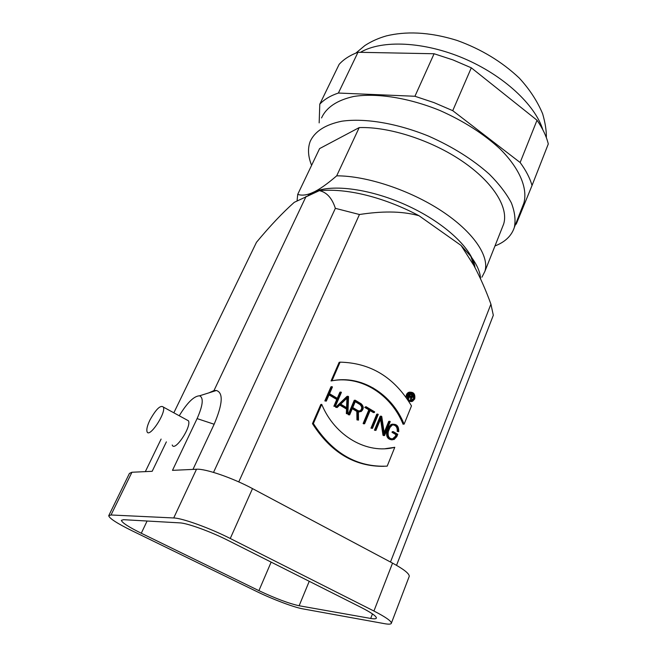 <?xml version="1.0" encoding="UTF-8"?>
<svg xmlns="http://www.w3.org/2000/svg" width="657" height="657" viewBox="0 0 657 657"><rect width="100%" height="100%" fill="white"/><g stroke="black" fill="none" stroke-linecap="round" stroke-linejoin="round"><path stroke-width="0.99" d="M407.611 397.731L409.492 393.091L410.477 392.96L412.653 394.299L412.621 397.288L411.758 397.337L411.816 400.302L410.436 400.187L410.379 397.271L409.41 396.672M407.767 398.257L408.711 398.388L409.648 396.081L411.372 397.14L411.816 400.302M410.477 392.96L408.367 398.175M407.866 398.503L408.711 398.388M410.379 397.271L411.372 397.14M410.436 400.187L411.43 400.064M359.494 411.183L359.864 411.036C362.245 408.999 362.27 406.831 359.946 404.523L355.223 401.698M355.462 401.148L360.898 404.4C363.222 406.708 363.19 408.884 360.816 410.929L358.213 410.781L352.76 407.537L355.462 401.148M357.901 419.766L358.508 420.127L358.394 411.627L361.054 411.578C363.904 409.139 363.937 406.543 361.161 403.776L355.174 400.195L349.089 414.567L349.639 414.896L352.489 408.161L357.778 411.307L357.901 419.766L356.948 419.872L356.833 411.413L352.259 408.703M356.833 411.413L357.778 411.307M349.089 414.567L348.144 414.674L349.639 414.896M348.144 414.674L354.23 400.327L355.174 400.195M359.576 411.89L358.394 411.988M356.948 419.872L358.508 420.127M398.199 431.337L398.733 431.657C398.906 426.097 396.664 423.683 392.015 424.406L389.396 427.247L387.778 431.222C386.874 437.225 388.993 439.985 394.134 439.492L396.828 436.593L397.748 434.302L393.239 431.616L392.993 432.232L396.976 434.606L396.294 436.281L393.929 438.835C389.387 439.27 387.515 436.839 388.312 431.542L389.93 427.559L392.245 425.054C396.286 424.397 398.273 426.492 398.199 431.337L397.214 431.419C397.534 427.666 396.105 425.473 392.943 424.816M392.213 439.147L395.317 436.363L395.99 434.688L392.015 432.322L392.262 431.698L393.239 431.616M396.976 434.606L395.99 434.688M392.993 432.232L392.015 432.322M392.286 439.845C387.729 439.508 385.905 436.667 386.801 431.312L388.427 427.337L391.038 424.504L392.87 424.126M398.733 431.657L397.214 431.419M384.559 435.517L390.25 421.589L389.716 421.268L384.419 434.228L381.75 416.497L381.159 416.144L375.393 430.105L375.935 430.425L381.29 417.425L383.959 435.164L384.559 435.517L383.589 435.591L382.99 435.246L380.575 419.174M382.99 435.246L383.959 435.164M375.935 430.425L374.433 430.187L380.189 416.242L381.159 416.144M375.393 430.105L374.433 430.187M384.164 432.552L388.739 421.367L389.716 421.268M372.47 428.372L378.251 414.403L377.709 414.074L371.928 428.052L372.47 428.372L370.967 428.142L376.748 414.189L377.709 414.074M370.967 428.142L371.928 428.052M364.619 423.74L370.334 410.042L374.4 412.481L374.654 411.857L365.965 406.658L365.711 407.274L369.792 409.722L364.077 423.42L364.619 423.74L363.666 423.839L363.124 423.51L368.832 409.837L369.792 409.722M363.124 423.51L364.077 423.42M368.832 409.837L364.75 407.397L365.711 407.274M364.75 407.397L365.965 406.658M370.105 410.592L373.431 412.588L374.4 412.481M347.487 408.186L340.687 404.154L347.914 397.23L347.487 408.186M346.576 407.644L346.945 398.158M347.463 408.95L347.29 413.499L347.89 413.861L348.547 396.614L347.947 396.253L336.565 407.168L337.172 407.529L340.186 404.638L347.463 408.95L346.526 409.065L339.751 405.057M337.172 407.529L335.637 407.291L347.011 396.393L347.947 396.253M336.565 407.168L335.637 407.291M347.89 413.861L346.346 413.614L346.526 409.065M347.29 413.499L346.346 413.614M340.852 392.007L337.961 398.733L329.527 393.715L332.45 386.973L331.892 386.636L325.757 400.786L326.315 401.115L329.256 394.34L337.698 399.357L334.791 406.116L335.349 406.453L341.41 392.344L339.924 392.147L337.271 398.323M334.791 406.116L333.863 406.24L335.349 406.453M333.863 406.24L336.762 399.489L337.698 399.357M336.762 399.489L329.017 394.89M325.757 400.786L324.837 400.918L326.315 401.115M324.837 400.918L330.964 386.792L331.892 386.636M394.783 447.302C367.279 454.521 334.856 436.297 321.725 404.351L313.381 423.551C332.499 453.314 357.104 467.505 387.195 466.133L394.783 447.302L385.076 448.715M383.885 466.314C354.69 466.708 330.882 452.484 312.469 423.65L320.813 404.474L321.725 404.351M313.381 423.551L312.469 423.65M411.487 405.895C394.487 377.43 370.679 362.845 340.071 362.155L331.966 380.797C361.383 374.753 391.884 393.913 404.104 424.192L411.487 405.895M340.071 362.155L339.143 362.344L331.046 380.953L331.966 380.797M403.62 423.051L403.119 424.291C391.145 394.701 361.728 375.664 332.861 380.633M319.351 190.645C350.189 187.861 387.77 199.153 418.977 215.71C400.45 210.667 380.649 211.291 359.453 214.511L335.357 208.335C332.089 198.143 326.751 192.246 319.351 190.645L294.27 202.323C282.609 212.687 270.011 226.008 256.476 242.302L173.842 412.81M213.525 472.391L335.357 208.335M359.453 214.511L238.762 481.909M161.113 439.073L145.337 471.627M149.911 420.086C156.095 409.032 160.595 404.712 163.412 407.11C166.205 413.187 148.917 438.925 147.004 431.559C146.404 429.226 147.373 425.408 149.911 420.086M186.506 419.741L188.493 420.825C191.622 427.042 174.483 452.468 172.216 444.986M373.217 387.967L372.979 388.533M361.251 383.088L361.424 382.678M475.011 267.604C472.941 249.652 445.848 223.626 408.802 206.282C371.788 188.888 331.547 183.475 313.381 192.238L307.952 195.589M481.934 277.18L484.915 271.316C489.629 256.148 473.295 231.831 441.578 210.954C409.911 190.095 366.614 175.748 336.688 175.838C327.161 184.042 319.392 189.503 313.381 192.238C307.287 195.113 302.064 195.827 297.711 194.39L297.071 200.919M502.383 227.248L503.648 224.053C508.83 207.735 493.358 182.441 462.479 161.359C431.657 140.278 389.043 126.505 359.198 127.598L336.688 175.838M297.711 194.39L319.598 148.597L359.198 127.598M311.599 165.326C308.059 156.588 307.566 148.671 310.137 141.567C314.769 131.367 325.363 124.575 341.919 121.192C365.013 117.94 397.173 123.286 428.717 136.171C452.591 146.757 472.826 159.454 489.399 174.261C499.115 184.009 506.44 193.552 511.368 202.906C514.833 211.915 515.827 220.087 514.341 227.404C511.581 235.847 505.126 242.031 494.976 245.948M321.544 117.94C326.357 107.37 337.057 100.225 353.638 96.489C376.74 92.785 408.72 97.778 439.96 110.516C463.596 121.019 483.56 133.757 499.854 148.712C519.646 168.406 527.85 188.247 523.908 202.997L522.471 206.676M338.388 93.039L357.999 52.273L434.088 53.751L452.878 59.886L471.307 67.819L452.739 110.672L433.99 102.607L414.928 96.267L338.388 93.039C330.438 95.7 324.238 99.412 319.787 104.176L319.162 122.884M452.739 110.672L520.139 162.517C526.027 170.533 529.985 178.195 532.022 185.52L516.262 224.078L515.482 224.505M434.088 53.751L414.928 96.267M532.022 185.52L548.291 143.957C546.443 136.352 542.69 128.444 537.024 120.231L471.307 67.819M537.024 120.231L520.139 162.517M357.999 52.273C350 55.245 343.718 59.27 339.143 64.345L319.787 104.176M228.168 540.473L361.046 607.388C371.115 612.538 376.231 616.069 376.387 617.966C376.231 618.919 374.334 619.083 370.696 618.442L299.124 605.754C288.686 603.43 275.283 598.396 258.907 590.651L141.28 533.246C128.558 526.939 121.923 522.635 121.381 520.336L123.524 519.687L179.804 522.873C187.188 523.079 210.766 531.62 228.168 540.473M216.375 390.496L199.556 395.801C203.793 397.69 202.972 405.287 197.1 418.608L172.487 470.355L196.509 469.238C205.28 468.507 232.677 477.91 252.502 488.603L392.541 563.123C403.735 569.208 409.311 573.602 409.262 576.296L409.073 576.797M230.262 538.494C209.887 528.097 182.219 518.102 173.719 517.962L111.033 514.981L108.709 515.72C109.374 518.389 117.094 523.383 131.868 530.684L256.903 591.604C272.507 599.25 293.909 607.323 302.811 608.867L384.509 623.665C388.911 624.454 391.202 624.273 391.391 623.132C391.227 620.955 385.404 616.923 373.923 611.026L230.262 538.494L252.502 488.603M108.881 515.384L129.429 473.426L131.934 472.252L152.169 471.307L166.369 441.865M199.556 395.801C193.987 396.023 187.22 402.675 179.238 415.766M208.983 392.829L213.977 390.587L306.105 196.386M213.977 390.587L216.375 390.48C223.479 392.755 222.731 404.006 214.149 424.241L192.977 469.402M396.532 565.332L493.317 315.278L490.919 304.15C485.975 290.451 480.292 277.55 473.861 265.453L461.074 245.439L470.831 256.394C477.089 264.804 480.333 272.302 480.563 278.888M390.48 562.031L490.919 304.15M461.074 245.439L418.977 215.71M411.192 401.493L408.662 401.213M406.166 397.526C405.927 395.128 406.699 393.428 408.482 392.418L409.96 392.089M414.715 398.955C415.388 394.044 413.639 391.818 409.467 392.278C404.696 394.266 408.071 403.579 412.686 401.181L414.715 398.955M414.37 398.742L412.539 400.762C408.358 402.922 405.312 394.504 409.623 392.705C413.401 392.286 414.986 394.299 414.37 398.742M411.134 401.041L413.376 398.865C414.14 395.415 413.023 393.305 410.017 392.549M409.812 395.678L410.666 393.576L412.489 394.701L412.465 396.869L409.812 395.678M411.709 396.844L411.504 394.832L410.42 394.167M360.898 404.4L359.946 404.523M396.294 436.281L395.317 436.363M387.778 431.222L386.801 431.312M389.396 427.247L388.427 427.337M360.455 52.322C381.963 39.691 423.962 41.457 463.711 58.374C503.467 75.259 535.192 104.816 542.846 129.815M370.696 618.442L372.462 613.901M299.124 605.754L309.242 581.297M258.907 590.651L271.144 562.113M141.28 533.246L147.102 521.017M196.509 469.238L173.719 517.962M392.541 563.123L373.923 611.026M131.934 472.252L111.033 514.981M197.1 418.608L214.149 424.241M412.489 394.701L411.504 394.832M360.816 410.929L359.864 411.036M393.929 438.835L392.943 438.909M391.038 424.504L392.015 424.406M188.493 420.825L163.412 407.11M484.915 271.316L503.648 224.053M523.908 202.997L514.341 227.404M355.848 53.102L364.857 45.563C371.328 41.342 378.547 38.106 386.513 35.864C404.942 31.462 427.912 31.355 457.132 40.463C481.179 49.135 501.907 61.684 519.309 78.101C529.608 89.327 537.393 101.244 542.666 113.842C545.269 122.9 546.501 130.85 546.361 137.691M409.262 576.296L391.391 623.132M473.869 265.453L470.831 256.394M408.482 392.418L409.467 392.278M412.539 400.762L411.545 400.885M412.465 396.869L411.964 396.935"/></g></svg>
